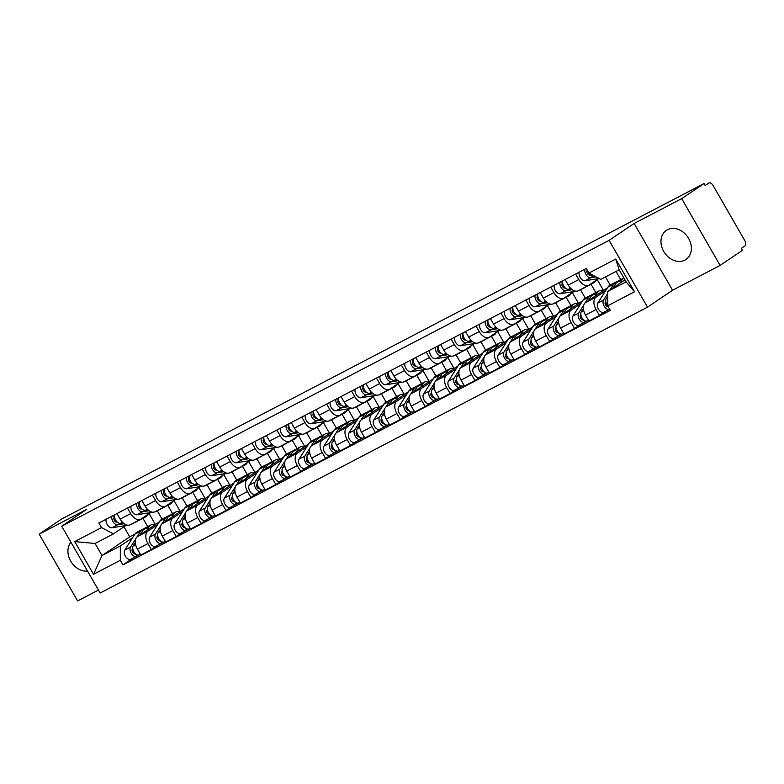 <?xml version="1.0" encoding="UTF-8"?>
<svg xmlns="http://www.w3.org/2000/svg" width="784" height="784" viewBox="0 0 784 784"><rect width="100%" height="100%" fill="white"/><g stroke="black" fill="none" stroke-linecap="round" stroke-linejoin="round"><path stroke-width="1.18" d="M667.429 229.751A17.542 14.014 -124 0 0 666.341 230.398A17.542 14.014 -124 0 0 664.117 252.115A17.542 14.014 -124 0 0 684.893 260.131A17.542 14.014 -124 0 0 685.98 259.484A17.542 14.014 -124 0 0 688.205 237.758A17.542 14.014 -124 0 0 667.429 229.751M70.942 542.244A17.542 14.014 -124 0 0 70.687 561.128A17.542 14.014 -124 0 0 87.534 571.095M720.104 265.413L681.698 198.626L704.032 183.554L61.534 519.077L39.2 534.159L86.759 509.316L61.73 526.211L100.136 593.008L647.515 307.142L672.545 290.256L720.104 265.413L742.438 250.341L741.311 248.391L744.79 246.049A4.498 2.695 62.4 0 0 744.8 240.639L713.117 185.524A4.498 2.695 62.4 0 0 708.785 183.054A4.498 2.695 62.4 0 0 708.628 183.152L708.785 183.054M39.2 534.159L77.606 600.946L98.441 590.068M681.698 198.626L634.138 223.46L609.109 240.355L61.73 526.211M704.032 183.554L705.149 185.494L708.628 183.152M159.377 521.821L137.406 536.648A10.349 6.203 62.4 0 0 137.396 549.084L140.816 555.023L151.341 549.525L147.931 543.586A10.349 6.203 -117.6 0 1 147.941 531.14L157.594 524.633M157.3 510.805L162.082 519.126M130.683 513.598L120.158 519.096A10.349 6.203 62.4 0 0 130.105 524.79L140.64 519.282A10.349 6.203 -117.6 0 1 130.683 513.598L127.508 508.071M120.158 519.096L116.973 513.569M157.506 545.36L151.341 549.525M173.999 500.594L180.281 511.511M150.606 512.579L141.002 519.067A10.349 6.203 -117.6 0 1 140.64 519.282M172.607 513.628L167.825 505.308M184.269 508.816L162.308 523.643A10.349 6.203 62.4 0 0 162.288 536.089L165.708 542.028L176.243 536.521L172.823 530.582A10.349 6.203 -117.6 0 1 172.833 518.146L182.486 511.629M182.192 497.801L186.974 506.121M141.865 500.564L145.05 506.101A10.349 6.203 62.4 0 0 154.997 511.785L165.532 506.288A10.349 6.203 -117.6 0 1 155.585 500.594L152.4 495.067M182.407 532.365L176.243 536.521M198.901 487.599L205.173 498.506M175.508 499.584L165.894 506.072A10.349 6.203 -117.6 0 1 165.532 506.288M197.509 500.623L192.727 492.303M209.161 495.811L187.2 510.639A10.349 6.203 62.4 0 0 187.19 523.085L190.6 529.024L201.135 523.526L197.725 517.587A10.349 6.203 -117.6 0 1 197.735 505.141L207.378 498.624M207.084 484.806L211.866 493.126M166.767 487.57L169.942 493.097A10.349 6.203 62.4 0 0 179.899 498.781L190.434 493.283A10.349 6.203 -117.6 0 1 180.477 487.599L177.302 482.062M207.299 519.361L201.135 523.526M223.793 474.594L230.065 485.512M200.4 486.58L190.786 493.067A10.349 6.203 -117.6 0 1 190.434 493.283M222.401 487.619L217.619 479.298M234.063 482.817L212.092 497.644A10.349 6.203 62.4 0 0 212.082 510.08L215.502 516.019L226.027 510.521L222.617 504.582A10.349 6.203 -117.6 0 1 222.627 492.136L232.28 485.629M231.986 471.801L236.768 480.122M191.659 474.565L194.844 480.092A10.349 6.203 62.4 0 0 204.791 485.786L215.326 480.278A10.349 6.203 -117.6 0 1 205.369 474.594L202.194 469.067M232.191 506.356L226.027 510.521M248.685 461.59L254.967 472.507M225.302 473.575L215.688 480.063A10.349 6.203 -117.6 0 1 215.326 480.278M247.303 474.624L242.511 466.304M258.955 469.812L236.993 484.639A10.349 6.203 62.4 0 0 236.974 497.085L240.394 503.024L250.929 497.517L247.509 491.578A10.349 6.203 -117.6 0 1 247.519 479.142L257.172 472.625M256.878 458.797L261.66 467.117M216.551 461.56L219.736 467.097A10.349 6.203 62.4 0 0 229.692 472.781L240.218 467.284A10.349 6.203 -117.6 0 1 230.271 461.59L227.086 456.063M257.093 493.361L250.929 497.517M273.587 448.595L279.859 459.502A13.495 8.095 62.4 0 0 275.576 459.855A13.495 8.095 62.4 0 0 273.577 461.737L271.352 465.255M250.194 460.58L240.58 467.068A10.349 6.203 -117.6 0 1 240.218 467.284M272.195 461.619L267.413 453.299M283.847 456.807L261.885 471.635A10.349 6.203 62.4 0 0 261.876 484.081L265.286 490.02L275.821 484.522L272.411 478.583A10.349 6.203 -117.6 0 1 272.42 466.137L282.064 459.62M281.77 445.802L286.552 454.122M241.452 448.566L244.628 454.093A10.349 6.203 62.4 0 0 254.584 459.777L265.119 454.279A10.349 6.203 -117.6 0 1 255.163 448.595L251.987 443.058M281.985 480.357L275.821 484.522M298.479 435.59L304.751 446.508M275.086 447.576L265.472 454.063A10.349 6.203 -117.6 0 1 265.119 454.279M297.087 448.615L292.305 440.304M308.749 443.813L286.777 458.64A10.349 6.203 62.4 0 0 286.768 471.076L290.188 477.015L300.713 471.517L297.303 465.578A10.349 6.203 -117.6 0 1 297.312 453.132L306.965 446.625M306.671 432.797L311.454 441.118M266.344 435.561L269.529 441.088A10.349 6.203 62.4 0 0 279.476 446.782L290.011 441.274A10.349 6.203 -117.6 0 1 280.055 435.59L276.879 430.063M306.877 467.352L300.713 471.517M323.371 422.586L329.652 433.503M299.988 434.571L290.374 441.059A10.349 6.203 -117.6 0 1 290.011 441.274M321.989 435.62L317.197 427.3M333.641 430.808L311.679 445.635A10.349 6.203 62.4 0 0 311.669 458.081L315.08 464.02L325.615 458.513L322.195 452.574A10.349 6.203 -117.6 0 1 322.214 440.138L331.857 433.621M331.563 419.793L336.346 428.113M291.236 422.556L294.421 428.093A10.349 6.203 62.4 0 0 304.378 433.777L314.903 428.28A10.349 6.203 -117.6 0 1 304.956 422.586L301.771 417.059M331.779 454.357L325.615 458.513M348.272 409.591L354.544 420.498M324.88 421.576L315.266 428.064A10.349 6.203 -117.6 0 1 314.903 428.28M346.881 422.615L342.098 414.295M358.533 417.813L336.571 432.631A10.349 6.203 62.4 0 0 336.561 445.077L339.972 451.016L350.507 445.518L347.096 439.579A10.349 6.203 -117.6 0 1 347.106 427.133L356.749 420.626M356.455 406.798L361.248 415.118M316.138 409.562L319.313 415.089A10.349 6.203 62.4 0 0 329.27 420.773L339.805 415.275A10.349 6.203 -117.6 0 1 329.848 409.591L326.673 404.054M356.671 441.353L350.507 445.518M373.164 396.586L379.436 407.504M349.772 408.572L340.168 415.059A10.349 6.203 -117.6 0 1 339.805 415.275M371.773 409.62L366.99 401.3M383.435 404.809L361.463 419.636A10.349 6.203 62.4 0 0 361.453 432.072L364.874 438.011L375.399 432.513L371.988 426.574A10.349 6.203 -117.6 0 1 371.998 414.128L381.651 407.621M381.357 393.793L386.14 402.114M341.03 396.557L344.215 402.084A10.349 6.203 62.4 0 0 354.162 407.778L364.697 402.27A10.349 6.203 -117.6 0 1 354.74 396.586L351.565 391.059M381.563 428.358L375.399 432.513M398.056 383.592L404.338 394.499M374.674 395.577L365.06 402.065A10.349 6.203 -117.6 0 1 364.697 402.27M396.675 396.616L391.882 388.296M408.327 391.804L386.365 406.631A10.349 6.203 62.4 0 0 386.355 419.077L389.766 425.016L400.301 419.509L396.88 413.57A10.349 6.203 -117.6 0 1 396.9 401.134L406.543 394.617M406.249 380.799L411.032 389.109M365.932 383.552L369.107 389.089A10.349 6.203 62.4 0 0 379.064 394.773L389.589 389.276A10.349 6.203 -117.6 0 1 379.642 383.592L376.457 378.055M406.465 415.353L400.301 419.509M422.958 370.587L429.23 381.504M399.566 382.572L389.952 389.06A10.349 6.203 -117.6 0 1 389.589 389.276M421.567 383.611L416.784 375.291M433.219 378.809L411.257 393.627A10.349 6.203 62.4 0 0 411.247 406.073L414.658 412.012L425.193 406.514L421.782 400.575A10.349 6.203 -117.6 0 1 421.792 388.129L431.445 381.622M431.141 367.794L435.933 376.114M390.824 370.558L393.999 376.085A10.349 6.203 62.4 0 0 403.956 381.769L414.491 376.271A10.349 6.203 -117.6 0 1 404.534 370.587L401.359 365.06M431.357 402.349L425.193 406.514M447.85 357.582L454.122 368.5M424.458 369.568L414.854 376.055A10.349 6.203 -117.6 0 1 414.491 376.271M446.459 370.616L441.676 362.296M458.121 365.805L436.159 380.632A10.349 6.203 62.4 0 0 436.139 393.068L439.559 399.007L450.094 393.509L446.674 387.57A10.349 6.203 -117.6 0 1 446.684 375.134L456.337 368.617M456.043 354.789L460.825 363.11M415.716 357.553L418.901 363.08A10.349 6.203 62.4 0 0 428.848 368.774L439.383 363.276A10.349 6.203 -117.6 0 1 429.436 357.582L426.251 352.055M456.259 389.354L450.094 393.509M472.742 344.588L479.024 355.495M449.359 356.573L439.746 363.061A10.349 6.203 -117.6 0 1 439.383 363.276M471.36 357.612L466.578 349.292M483.013 352.8L461.051 367.627A10.349 6.203 62.4 0 0 461.041 380.073L464.451 386.012L474.986 380.514L471.566 374.576A10.349 6.203 -117.6 0 1 471.586 362.13L481.229 355.613M480.935 341.795L485.717 350.115M440.618 344.558L443.793 350.085A10.349 6.203 62.4 0 0 453.75 355.769L464.275 350.272A10.349 6.203 -117.6 0 1 454.328 344.588L451.143 339.051M481.151 376.349L474.986 380.514M497.644 331.583L503.916 342.5M474.251 343.568L464.638 350.056A10.349 6.203 -117.6 0 1 464.275 350.272M496.252 344.607L491.47 336.287M507.914 339.805L485.943 354.633A10.349 6.203 62.4 0 0 485.933 367.069L489.343 373.008L499.878 367.51L496.468 361.571A10.349 6.203 -117.6 0 1 496.478 349.125L506.131 342.618M505.827 328.79L510.619 337.11M465.51 331.554L468.685 337.081A10.349 6.203 62.4 0 0 478.642 342.775L489.177 337.267A10.349 6.203 -117.6 0 1 479.22 331.583L476.045 326.056M506.043 363.345L499.878 367.51M522.536 318.578L528.818 329.496M499.143 330.564L489.539 337.051A10.349 6.203 -117.6 0 1 489.177 337.267M521.144 331.612L516.362 323.292M532.806 326.801L510.845 341.628A10.349 6.203 62.4 0 0 510.825 354.064L514.245 360.013L524.78 354.505L521.36 348.566A10.349 6.203 -117.6 0 1 521.37 336.13L531.023 329.613M530.729 315.785L535.511 324.106M490.402 318.549L493.587 324.086A10.349 6.203 62.4 0 0 503.534 329.77L514.069 324.272A10.349 6.203 -117.6 0 1 504.122 318.578L500.937 313.051M530.944 350.35L524.78 354.505M547.438 305.584L553.71 316.491M524.045 317.569L514.431 324.057A10.349 6.203 -117.6 0 1 514.069 324.272M546.046 318.608L541.264 310.288M557.698 313.796L535.737 328.623A10.349 6.203 62.4 0 0 535.727 341.069L539.137 347.008L549.672 341.51L546.252 335.572A10.349 6.203 -117.6 0 1 546.272 323.126L555.915 316.609M555.621 302.791L560.403 311.111M515.304 305.554L518.479 311.081A10.349 6.203 62.4 0 0 528.436 316.765L538.971 311.268A10.349 6.203 -117.6 0 1 529.014 305.584L525.829 300.047M555.836 337.345L549.672 341.51M572.33 292.579L578.602 303.496M548.937 304.564L539.323 311.052A10.349 6.203 -117.6 0 1 538.971 311.268M570.938 305.603L566.156 297.283M582.6 300.801L560.629 315.629A10.349 6.203 62.4 0 0 560.619 328.065L564.039 334.004L574.564 328.506L571.154 322.567A10.349 6.203 -117.6 0 1 571.164 310.121L580.817 303.614M580.523 289.786L585.305 298.106M540.196 292.55L543.371 298.077A10.349 6.203 62.4 0 0 553.328 303.771L563.863 298.263A10.349 6.203 -117.6 0 1 553.906 292.579L550.731 287.052M580.728 324.341L574.564 328.506M597.222 279.574L603.504 290.492M573.829 291.56L564.225 298.047A10.349 6.203 -117.6 0 1 563.863 298.263M595.83 292.608L591.048 284.288M607.492 287.797L585.53 302.624A10.349 6.203 62.4 0 0 585.511 315.07L588.931 321.009L599.466 315.501L596.046 309.562A10.349 6.203 -117.6 0 1 596.056 297.126L605.709 290.609M605.483 276.909L610.197 285.102M565.088 279.545L568.273 285.082A10.349 6.203 62.4 0 0 578.22 290.766L588.755 285.268A10.349 6.203 -117.6 0 1 578.808 279.574L575.623 274.047M605.63 311.346L599.466 315.501M598.731 278.565L589.117 285.053A10.349 6.203 -117.6 0 1 588.755 285.268M620.732 279.604L616.018 271.411M123.941 526.779L129.723 536.834L101.998 555.542L120.354 545.958L132.692 537.628M129.723 536.834L134.926 534.12M125.714 525.584L113.406 533.894L95.06 543.479L101.998 555.542L93.531 574.3L74.715 541.587L101.528 527.583L113.406 533.894M147.715 526.623L142.933 518.302M624.917 279.839L607.727 291.442L626.083 281.858L619.135 269.784L600.789 279.369L588.902 273.067L586.275 268.491L98.892 523.006L101.528 527.583M588.902 273.067L615.714 259.063L634.521 291.775L607.718 305.78L607.727 291.442M120.354 545.958L120.334 560.295L122.97 564.872L610.344 310.356L607.718 305.78M120.334 560.295L93.531 574.3M647.515 307.142L609.109 240.355M672.545 290.256L634.138 223.46M132.614 558.365L122.97 564.872M149.107 513.598L155.379 524.516M74.715 541.587L95.06 543.479M626.083 281.858L634.521 291.775M619.135 269.784L615.714 259.063M147.696 514.549A13.495 8.095 -117.6 0 1 145.344 517.048L139.601 520.047A13.495 8.095 -117.6 0 1 138.298 520.507M145.344 517.048A13.495 8.095 -117.6 0 1 143.805 517.548L143.08 517.665M123.186 522.908L120.393 523.349A5.625 3.371 -117.6 0 1 115.963 520.605A5.625 3.371 -117.6 0 1 114.621 514.794M117.13 521.997L116.659 522.066A2.695 1.617 -117.6 0 1 114.199 520.164A2.695 1.617 -117.6 0 1 114.366 517.234L114.552 517.136M138.013 520.654A13.495 8.095 -117.6 0 1 136.886 521.458A13.495 8.095 -117.6 0 1 135.593 521.919M136.886 521.458L131.144 524.467A13.495 8.095 -117.6 0 1 129.781 524.937M124.215 523.732L117.678 524.77A5.625 3.371 -117.6 0 1 113.249 522.026A5.625 3.371 -117.6 0 1 111.906 516.215M128.017 525.221L111.926 527.769A5.625 3.371 -117.6 0 1 107.506 525.025A5.625 3.371 -117.6 0 1 106.163 519.214M114.366 517.234L113.347 515.46M132.761 548.584L132.31 549.3A2.695 1.617 62.4 0 0 132.761 552.455A2.695 1.617 62.4 0 0 135.211 553.71A2.695 1.617 62.4 0 0 135.299 553.651L135.113 553.749M144.109 528.779A13.495 8.095 62.4 0 0 142.649 529.278A13.495 8.095 62.4 0 0 140.64 531.16L136.906 537.05M142.649 529.278L136.896 532.277A13.495 8.095 62.4 0 0 134.897 534.159L124.783 550.113A5.625 3.371 62.4 0 0 125.705 556.679A5.625 3.371 62.4 0 0 130.82 559.296A5.625 3.371 62.4 0 0 131.016 559.178M135.72 538.912L130.526 547.114A5.625 3.371 62.4 0 0 131.447 553.68A5.625 3.371 62.4 0 0 136.563 556.297A5.625 3.371 62.4 0 0 136.759 556.179L139.072 554.974M134.799 553.112L134.025 553.641M155.35 524.535A13.495 8.095 62.4 0 0 151.106 524.859L145.354 527.857A13.495 8.095 62.4 0 0 143.354 529.749L140.15 534.796M151.106 524.859A13.495 8.095 62.4 0 0 149.097 526.75L146.873 530.258M135.289 542.459L133.241 545.703A5.625 3.371 62.4 0 0 134.162 552.269A5.625 3.371 62.4 0 0 139.278 554.886A5.625 3.371 62.4 0 0 139.474 554.768M135.318 553.68L136.759 556.179M172.588 501.554A13.495 8.095 -117.6 0 1 170.246 504.043L164.493 507.042A13.495 8.095 -117.6 0 1 163.199 507.503M170.246 504.043A13.495 8.095 -117.6 0 1 168.707 504.553L167.982 504.661M148.088 509.904L145.285 510.355A5.625 3.371 -117.6 0 1 140.865 507.611A5.625 3.371 -117.6 0 1 139.523 501.789M142.022 508.992L141.551 509.071A2.695 1.617 -117.6 0 1 139.091 507.16A2.695 1.617 -117.6 0 1 139.268 504.239L139.454 504.141M162.905 507.66A13.495 8.095 -117.6 0 1 161.788 508.463A13.495 8.095 -117.6 0 1 160.485 508.924M161.788 508.463L156.036 511.462A13.495 8.095 -117.6 0 1 154.683 511.932M149.107 510.727L142.57 511.766A5.625 3.371 -117.6 0 1 138.151 509.022A5.625 3.371 -117.6 0 1 136.808 503.21M152.909 512.217L136.828 514.765A5.625 3.371 -117.6 0 1 132.408 512.021A5.625 3.371 -117.6 0 1 131.065 506.209M139.268 504.239L138.239 502.456M197.48 488.55A13.495 8.095 -117.6 0 1 195.138 491.039L189.395 494.047A13.495 8.095 -117.6 0 1 188.091 494.508M195.138 491.039A13.495 8.095 -117.6 0 1 193.599 491.548L192.874 491.666M172.98 496.909L170.177 497.35A5.625 3.371 -117.6 0 1 165.757 494.606A5.625 3.371 -117.6 0 1 164.415 488.795M166.923 495.988L166.443 496.066A2.695 1.617 -117.6 0 1 163.993 494.165A2.695 1.617 -117.6 0 1 164.16 491.235L164.346 491.137M187.797 494.655A13.495 8.095 -117.6 0 1 186.68 495.459A13.495 8.095 -117.6 0 1 185.377 495.919M186.68 495.459L180.937 498.457A13.495 8.095 -117.6 0 1 179.575 498.938M174.009 497.732L167.462 498.771A5.625 3.371 -117.6 0 1 163.043 496.017A5.625 3.371 -117.6 0 1 161.7 490.206M177.801 499.212L161.72 501.77A5.625 3.371 -117.6 0 1 157.3 499.026A5.625 3.371 -117.6 0 1 155.957 493.214M164.16 491.235L163.141 489.461M157.662 535.59L157.212 536.295A2.695 1.617 62.4 0 0 157.653 539.451A2.695 1.617 62.4 0 0 160.112 540.705A2.695 1.617 62.4 0 0 160.201 540.656L160.014 540.754M169.011 515.784A13.495 8.095 62.4 0 0 167.541 516.274A13.495 8.095 62.4 0 0 165.532 518.165L161.808 524.045M167.541 516.274L161.798 519.273A13.495 8.095 62.4 0 0 159.789 521.164L149.675 537.118A5.625 3.371 62.4 0 0 150.597 543.684A5.625 3.371 62.4 0 0 155.722 546.301A5.625 3.371 62.4 0 0 155.918 546.183M160.622 525.917L155.418 534.12A5.625 3.371 62.4 0 0 156.349 540.686A5.625 3.371 62.4 0 0 161.465 543.302A5.625 3.371 62.4 0 0 161.661 543.185L163.964 541.979M159.691 540.117L158.917 540.637M180.242 511.531A13.495 8.095 62.4 0 0 175.998 511.854L170.255 514.853A13.495 8.095 62.4 0 0 168.246 516.744L165.052 521.791M175.998 511.854A13.495 8.095 62.4 0 0 173.989 513.745L171.765 517.254M160.191 529.465L158.133 532.699A5.625 3.371 62.4 0 0 159.054 539.265A5.625 3.371 62.4 0 0 164.179 541.881A5.625 3.371 62.4 0 0 164.375 541.764M160.22 540.676L161.661 543.185M182.554 522.585L182.104 523.3A2.695 1.617 62.4 0 0 182.545 526.446A2.695 1.617 62.4 0 0 185.004 527.701A2.695 1.617 62.4 0 0 185.093 527.652L184.906 527.75M193.903 502.779A13.495 8.095 62.4 0 0 192.433 503.269A13.495 8.095 62.4 0 0 190.434 505.161L186.7 511.041M192.433 503.269L186.69 506.268A13.495 8.095 62.4 0 0 184.681 508.159L174.567 524.114A5.625 3.371 62.4 0 0 175.498 530.68A5.625 3.371 62.4 0 0 180.614 533.296A5.625 3.371 62.4 0 0 180.81 533.179M185.514 512.912L180.32 521.115A5.625 3.371 62.4 0 0 181.241 527.681A5.625 3.371 62.4 0 0 186.357 530.298A5.625 3.371 62.4 0 0 186.553 530.18L188.866 528.975M184.593 527.113L183.819 527.642M205.134 498.536A13.495 8.095 62.4 0 0 200.89 498.859L195.147 501.858A13.495 8.095 62.4 0 0 193.138 503.74L189.944 508.787M200.89 498.859A13.495 8.095 62.4 0 0 198.891 500.741L196.666 504.259M185.083 516.46L183.025 519.694A5.625 3.371 62.4 0 0 183.956 526.26A5.625 3.371 62.4 0 0 189.071 528.877A5.625 3.371 62.4 0 0 189.267 528.759M185.112 527.671L186.553 530.18M222.382 475.545A13.495 8.095 -117.6 0 1 220.03 478.044L214.287 481.043A13.495 8.095 -117.6 0 1 212.983 481.503M220.03 478.044A13.495 8.095 -117.6 0 1 218.491 478.544L217.766 478.661M197.872 483.904L195.079 484.345A5.625 3.371 -117.6 0 1 190.649 481.601A5.625 3.371 -117.6 0 1 189.307 475.79M191.815 482.993L191.345 483.062A2.695 1.617 -117.6 0 1 188.885 481.16A2.695 1.617 -117.6 0 1 189.052 478.23L189.238 478.142M212.699 481.65A13.495 8.095 -117.6 0 1 211.572 482.464A13.495 8.095 -117.6 0 1 210.279 482.924M211.572 482.464L205.829 485.463A13.495 8.095 -117.6 0 1 204.467 485.933M198.901 484.728L192.364 485.766A5.625 3.371 -117.6 0 1 187.944 483.022A5.625 3.371 -117.6 0 1 186.602 477.211M202.703 486.217L186.621 488.765A5.625 3.371 -117.6 0 1 182.192 486.021A5.625 3.371 -117.6 0 1 180.849 480.21M189.052 478.23L188.033 476.456M247.274 462.55A13.495 8.095 -117.6 0 1 244.931 465.039L239.179 468.038A13.495 8.095 -117.6 0 1 237.885 468.499M244.931 465.039A13.495 8.095 -117.6 0 1 243.393 465.549L242.668 465.657M222.774 470.9L219.971 471.351A5.625 3.371 -117.6 0 1 215.551 468.607A5.625 3.371 -117.6 0 1 214.208 462.795M216.707 469.988L216.237 470.067A2.695 1.617 -117.6 0 1 213.777 468.166A2.695 1.617 -117.6 0 1 213.954 465.235L214.14 465.137M237.591 468.656A13.495 8.095 -117.6 0 1 236.474 469.459A13.495 8.095 -117.6 0 1 235.171 469.92M236.474 469.459L230.721 472.458A13.495 8.095 -117.6 0 1 229.369 472.928M223.793 471.733L217.256 472.762A5.625 3.371 -117.6 0 1 212.836 470.018A5.625 3.371 -117.6 0 1 211.494 464.206M227.595 473.213L211.513 475.761A5.625 3.371 -117.6 0 1 207.094 473.017A5.625 3.371 -117.6 0 1 205.751 467.205M213.954 465.235L212.934 463.462M272.166 449.546A13.495 8.095 -117.6 0 1 269.823 452.035L264.081 455.043A13.495 8.095 -117.6 0 1 262.777 455.504M269.823 452.035A13.495 8.095 -117.6 0 1 268.285 452.544L267.56 452.662M247.666 457.905L244.863 458.346A5.625 3.371 -117.6 0 1 240.443 455.602A5.625 3.371 -117.6 0 1 239.1 449.791M241.609 456.984L241.129 457.062A2.695 1.617 -117.6 0 1 238.679 455.161A2.695 1.617 -117.6 0 1 238.846 452.231L239.032 452.133M262.483 455.651A13.495 8.095 -117.6 0 1 261.366 456.455A13.495 8.095 -117.6 0 1 260.063 456.915M261.366 456.455L255.623 459.453A13.495 8.095 -117.6 0 1 254.261 459.934M248.695 458.728L242.148 459.767A5.625 3.371 -117.6 0 1 237.728 457.023A5.625 3.371 -117.6 0 1 236.386 451.202M252.487 460.218L236.405 462.766A5.625 3.371 -117.6 0 1 231.986 460.022A5.625 3.371 -117.6 0 1 230.643 454.21M238.846 452.231L237.826 450.457M207.446 509.58L206.996 510.296A2.695 1.617 62.4 0 0 207.446 513.451A2.695 1.617 62.4 0 0 209.896 514.706A2.695 1.617 62.4 0 0 209.985 514.657L209.798 514.745M218.805 489.775A13.495 8.095 62.4 0 0 217.335 490.274A13.495 8.095 62.4 0 0 215.326 492.156L211.592 498.046M217.335 490.274L211.582 493.273A13.495 8.095 62.4 0 0 209.583 495.165L199.469 511.109A5.625 3.371 62.4 0 0 200.39 517.675A5.625 3.371 62.4 0 0 205.506 520.292A5.625 3.371 62.4 0 0 205.702 520.184M210.406 499.908L205.212 508.11A5.625 3.371 62.4 0 0 206.133 514.676A5.625 3.371 62.4 0 0 211.259 517.293A5.625 3.371 62.4 0 0 211.455 517.175L213.758 515.97M209.485 514.118L208.711 514.637M230.035 485.531A13.495 8.095 62.4 0 0 225.792 485.855L220.039 488.853A13.495 8.095 62.4 0 0 218.04 490.745L214.836 495.792M225.792 485.855A13.495 8.095 62.4 0 0 223.783 487.746L221.558 491.254M209.975 503.455L207.927 506.699A5.625 3.371 62.4 0 0 208.848 513.265A5.625 3.371 62.4 0 0 213.963 515.882A5.625 3.371 62.4 0 0 214.159 515.764M210.014 514.676L211.455 517.175M232.348 496.586L231.897 497.291A2.695 1.617 62.4 0 0 232.338 500.447A2.695 1.617 62.4 0 0 234.798 501.701A2.695 1.617 62.4 0 0 234.886 501.652L236.347 504.181A5.625 3.371 62.4 0 1 236.151 504.298L230.408 507.297A5.625 3.371 62.4 0 0 230.604 507.179M243.697 476.78A13.495 8.095 62.4 0 0 242.227 477.27A13.495 8.095 62.4 0 0 240.218 479.161L236.494 485.041M242.227 477.27L236.484 480.269A13.495 8.095 62.4 0 0 234.475 482.16L224.361 498.114A5.625 3.371 62.4 0 0 225.282 504.68A5.625 3.371 62.4 0 0 230.408 507.297M235.308 486.913L230.104 495.116A5.625 3.371 62.4 0 0 231.035 501.682A5.625 3.371 62.4 0 0 236.151 504.298M234.377 501.113L233.603 501.633M254.927 472.536A13.495 8.095 62.4 0 0 250.684 472.85L244.941 475.849A13.495 8.095 62.4 0 0 242.932 477.74L239.737 482.787M250.684 472.85A13.495 8.095 62.4 0 0 248.675 474.741L246.45 478.25M234.877 490.461L232.819 493.695A5.625 3.371 62.4 0 0 233.74 500.261A5.625 3.371 62.4 0 0 238.865 502.877A5.625 3.371 62.4 0 0 239.061 502.76M238.659 502.975L236.347 504.181M257.24 483.581L256.789 484.296A2.695 1.617 62.4 0 0 257.23 487.442A2.695 1.617 62.4 0 0 259.69 488.706A2.695 1.617 62.4 0 0 259.778 488.648L259.592 488.746M268.589 463.775A13.495 8.095 62.4 0 0 267.119 464.265A13.495 8.095 62.4 0 0 265.119 466.157L261.386 472.037M267.119 464.265L261.376 467.274A13.495 8.095 62.4 0 0 259.367 469.155L249.253 485.11A5.625 3.371 62.4 0 0 250.184 491.676A5.625 3.371 62.4 0 0 255.3 494.292A5.625 3.371 62.4 0 0 255.496 494.175M260.2 473.908L255.006 482.111A5.625 3.371 62.4 0 0 255.927 488.677A5.625 3.371 62.4 0 0 261.043 491.294A5.625 3.371 62.4 0 0 261.239 491.176L263.551 489.971M259.279 488.109L258.504 488.638M275.576 459.855L269.833 462.854A13.495 8.095 62.4 0 0 267.824 464.745L264.629 469.783M259.769 477.456L257.72 480.69A5.625 3.371 62.4 0 0 258.642 487.256A5.625 3.371 62.4 0 0 263.757 489.873A5.625 3.371 62.4 0 0 263.953 489.765M259.798 488.667L261.239 491.176M297.067 436.551A13.495 8.095 -117.6 0 1 294.715 439.04L288.973 442.039A13.495 8.095 -117.6 0 1 287.669 442.499M294.715 439.04A13.495 8.095 -117.6 0 1 293.177 439.54L292.452 439.657M272.567 444.9L269.765 445.341A5.625 3.371 -117.6 0 1 265.335 442.597A5.625 3.371 -117.6 0 1 263.992 436.786M266.501 443.989L266.031 444.058A2.695 1.617 -117.6 0 1 263.571 442.156A2.695 1.617 -117.6 0 1 263.738 439.236L263.924 439.138M287.385 442.656A13.495 8.095 -117.6 0 1 286.258 443.46A13.495 8.095 -117.6 0 1 284.964 443.92M286.258 443.46L280.515 446.459A13.495 8.095 -117.6 0 1 279.153 446.929M273.587 445.724L267.05 446.762A5.625 3.371 -117.6 0 1 262.63 444.018A5.625 3.371 -117.6 0 1 261.288 438.207M277.389 447.213L261.307 449.761A5.625 3.371 -117.6 0 1 256.878 447.017A5.625 3.371 -117.6 0 1 255.535 441.206M263.738 439.236L262.718 437.452M282.132 470.586L281.691 471.292A2.695 1.617 62.4 0 0 282.132 474.447A2.695 1.617 62.4 0 0 284.582 475.702A2.695 1.617 62.4 0 0 284.67 475.653L284.484 475.741M293.49 450.771A13.495 8.095 62.4 0 0 292.02 451.27A13.495 8.095 62.4 0 0 290.011 453.152L286.278 459.042M292.02 451.27L286.268 454.269A13.495 8.095 62.4 0 0 284.269 456.161L274.155 472.105A5.625 3.371 62.4 0 0 275.076 478.671A5.625 3.371 62.4 0 0 280.192 481.298A5.625 3.371 62.4 0 0 280.388 481.18M285.102 460.904L279.898 469.106A5.625 3.371 62.4 0 0 280.819 475.672A5.625 3.371 62.4 0 0 285.944 478.289A5.625 3.371 62.4 0 0 286.14 478.171L288.443 476.966M284.171 475.114L283.396 475.633M304.721 446.527A13.495 8.095 62.4 0 0 300.478 446.851L294.725 449.849A13.495 8.095 62.4 0 0 292.726 451.741L289.521 456.788M300.478 446.851A13.495 8.095 62.4 0 0 298.469 448.742L296.244 452.25M284.661 464.451L282.612 467.695A5.625 3.371 62.4 0 0 283.534 474.261A5.625 3.371 62.4 0 0 288.649 476.878A5.625 3.371 62.4 0 0 288.845 476.76M284.7 475.672L286.14 478.171M321.959 423.546A13.495 8.095 -117.6 0 1 319.617 426.035L313.874 429.034A13.495 8.095 -117.6 0 1 312.571 429.495M319.617 426.035A13.495 8.095 -117.6 0 1 318.079 426.545L317.353 426.653M297.459 431.896L294.657 432.347A5.625 3.371 -117.6 0 1 290.237 429.603A5.625 3.371 -117.6 0 1 288.894 423.791M291.393 430.984L290.923 431.063A2.695 1.617 -117.6 0 1 288.473 429.162A2.695 1.617 -117.6 0 1 288.639 426.231L288.826 426.133M312.277 429.652A13.495 8.095 -117.6 0 1 311.16 430.455A13.495 8.095 -117.6 0 1 309.856 430.916M311.16 430.455L305.407 433.454A13.495 8.095 -117.6 0 1 304.055 433.924M298.479 432.729L291.942 433.758A5.625 3.371 -117.6 0 1 287.522 431.014A5.625 3.371 -117.6 0 1 286.18 425.202M302.281 434.209L286.199 436.766A5.625 3.371 -117.6 0 1 281.779 434.013A5.625 3.371 -117.6 0 1 280.437 428.201M288.639 426.231L287.62 424.458M307.034 457.582L306.583 458.287A2.695 1.617 62.4 0 0 307.024 461.443A2.695 1.617 62.4 0 0 309.484 462.697A2.695 1.617 62.4 0 0 309.572 462.648L311.032 465.177A5.625 3.371 62.4 0 1 310.836 465.294L305.094 468.293A5.625 3.371 62.4 0 0 305.29 468.175M318.382 437.776A13.495 8.095 62.4 0 0 316.912 438.266A13.495 8.095 62.4 0 0 314.903 440.157L311.179 446.037M316.912 438.266L311.17 441.265A13.495 8.095 62.4 0 0 309.161 443.156L299.047 459.11A5.625 3.371 62.4 0 0 299.968 465.676A5.625 3.371 62.4 0 0 305.094 468.293M309.994 447.909L304.79 456.112A5.625 3.371 62.4 0 0 305.721 462.678A5.625 3.371 62.4 0 0 310.836 465.294M309.063 462.109L308.288 462.629M329.613 433.532A13.495 8.095 62.4 0 0 325.37 433.846L319.627 436.855A13.495 8.095 62.4 0 0 317.618 438.736L314.423 443.783M325.37 433.846A13.495 8.095 62.4 0 0 323.361 435.737L321.136 439.246M309.562 451.457L307.504 454.691A5.625 3.371 62.4 0 0 308.435 461.257A5.625 3.371 62.4 0 0 313.551 463.873A5.625 3.371 62.4 0 0 313.747 463.756M313.345 463.971L311.032 465.177M346.851 410.542A13.495 8.095 -117.6 0 1 344.509 413.041L338.766 416.039A13.495 8.095 -117.6 0 1 337.463 416.5M344.509 413.041A13.495 8.095 -117.6 0 1 342.971 413.54L342.245 413.658M322.351 418.901L319.549 419.342A5.625 3.371 -117.6 0 1 315.129 416.598A5.625 3.371 -117.6 0 1 313.786 410.787M316.295 417.98L315.815 418.058A2.695 1.617 -117.6 0 1 313.365 416.157A2.695 1.617 -117.6 0 1 313.531 413.227L313.718 413.129M337.169 416.647A13.495 8.095 -117.6 0 1 336.052 417.451A13.495 8.095 -117.6 0 1 334.748 417.911M336.052 417.451L330.309 420.449A13.495 8.095 -117.6 0 1 328.947 420.93M323.38 419.724L316.844 420.763A5.625 3.371 -117.6 0 1 312.414 418.019A5.625 3.371 -117.6 0 1 311.072 412.208M327.173 421.214L311.091 423.762A5.625 3.371 -117.6 0 1 306.671 421.018A5.625 3.371 -117.6 0 1 305.329 415.206M313.531 413.227L312.512 411.453M331.926 444.577L331.475 445.292A2.695 1.617 62.4 0 0 331.916 448.438A2.695 1.617 62.4 0 0 334.376 449.702A2.695 1.617 62.4 0 0 334.464 449.644L334.278 449.742M343.274 424.771A13.495 8.095 62.4 0 0 341.804 425.261A13.495 8.095 62.4 0 0 339.805 427.153L336.071 433.033M341.804 425.261L336.062 428.27A13.495 8.095 62.4 0 0 334.053 430.151L323.939 446.106A5.625 3.371 62.4 0 0 324.87 452.672A5.625 3.371 62.4 0 0 329.986 455.288A5.625 3.371 62.4 0 0 330.182 455.171M334.886 434.904L329.692 443.107A5.625 3.371 62.4 0 0 330.613 449.673A5.625 3.371 62.4 0 0 335.728 452.29A5.625 3.371 62.4 0 0 335.924 452.172L338.237 450.967M333.964 449.105L333.19 449.634M354.505 420.528A13.495 8.095 62.4 0 0 350.262 420.851L344.519 423.85A13.495 8.095 62.4 0 0 342.52 425.741L339.315 430.779M350.262 420.851A13.495 8.095 62.4 0 0 348.263 422.733L346.038 426.251M334.454 438.452L332.406 441.686A5.625 3.371 62.4 0 0 333.327 448.252A5.625 3.371 62.4 0 0 338.443 450.878A5.625 3.371 62.4 0 0 338.639 450.761M334.484 449.673L335.924 452.172M371.753 397.547A13.495 8.095 -117.6 0 1 369.401 400.036L363.658 403.035A13.495 8.095 -117.6 0 1 362.355 403.495M369.401 400.036A13.495 8.095 -117.6 0 1 367.863 400.536L367.137 400.653M347.253 405.896L344.45 406.347A5.625 3.371 -117.6 0 1 340.021 403.593A5.625 3.371 -117.6 0 1 338.678 397.782M341.187 404.985L340.717 405.054A2.695 1.617 -117.6 0 1 338.257 403.152A2.695 1.617 -117.6 0 1 338.433 400.232L338.619 400.134M362.071 403.652A13.495 8.095 -117.6 0 1 360.944 404.456A13.495 8.095 -117.6 0 1 359.65 404.916M360.944 404.456L355.201 407.455A13.495 8.095 -117.6 0 1 353.839 407.925M348.272 406.72L341.736 407.758A5.625 3.371 -117.6 0 1 337.316 405.014A5.625 3.371 -117.6 0 1 335.973 399.203M352.075 408.209L335.993 410.757A5.625 3.371 -117.6 0 1 331.563 408.013A5.625 3.371 -117.6 0 1 330.221 402.202M338.433 400.232L337.404 398.448M356.828 431.582L356.377 432.288A2.695 1.617 62.4 0 0 356.818 435.443A2.695 1.617 62.4 0 0 359.278 436.698A2.695 1.617 62.4 0 0 359.356 436.649L359.17 436.747M368.176 411.776A13.495 8.095 62.4 0 0 366.706 412.266A13.495 8.095 62.4 0 0 364.697 414.158L360.973 420.038M366.706 412.266L360.954 415.265A13.495 8.095 62.4 0 0 358.954 417.157L348.841 433.111A5.625 3.371 62.4 0 0 349.762 439.677A5.625 3.371 62.4 0 0 354.878 442.294A5.625 3.371 62.4 0 0 355.074 442.176M359.787 421.91L354.584 430.102A5.625 3.371 62.4 0 0 355.505 436.668A5.625 3.371 62.4 0 0 360.63 439.285A5.625 3.371 62.4 0 0 360.826 439.177L363.129 437.962M358.856 436.11L358.082 436.629M379.407 407.523A13.495 8.095 62.4 0 0 375.164 407.847L369.421 410.845A13.495 8.095 62.4 0 0 367.412 412.737L364.217 417.784M375.164 407.847A13.495 8.095 62.4 0 0 373.155 409.738L370.93 413.246M359.346 425.457L357.298 428.691A5.625 3.371 62.4 0 0 358.219 435.257A5.625 3.371 62.4 0 0 363.335 437.874A5.625 3.371 62.4 0 0 363.531 437.756M359.386 436.668L360.826 439.177M396.645 384.542A13.495 8.095 -117.6 0 1 394.303 387.031L388.56 390.03A13.495 8.095 -117.6 0 1 387.257 390.491M394.303 387.031A13.495 8.095 -117.6 0 1 392.764 387.541L392.039 387.649M372.145 392.902L369.342 393.343A5.625 3.371 -117.6 0 1 364.923 390.599A5.625 3.371 -117.6 0 1 363.58 384.787M366.089 391.98L365.609 392.059A2.695 1.617 -117.6 0 1 363.159 390.158A2.695 1.617 -117.6 0 1 363.325 387.227L363.511 387.129M386.963 390.648A13.495 8.095 -117.6 0 1 385.846 391.451A13.495 8.095 -117.6 0 1 384.542 391.912M385.846 391.451L380.103 394.45A13.495 8.095 -117.6 0 1 378.741 394.92M373.174 393.725L366.628 394.754A5.625 3.371 -117.6 0 1 362.208 392.01A5.625 3.371 -117.6 0 1 360.865 386.198M376.967 395.205L360.885 397.762A5.625 3.371 -117.6 0 1 356.465 395.009A5.625 3.371 -117.6 0 1 355.123 389.197M363.325 387.227L362.306 385.454M381.72 418.578L381.269 419.293A2.695 1.617 62.4 0 0 381.71 422.439A2.695 1.617 62.4 0 0 384.17 423.693A2.695 1.617 62.4 0 0 384.258 423.644L385.718 426.173A5.625 3.371 62.4 0 1 385.522 426.29L379.779 429.289A5.625 3.371 62.4 0 0 379.975 429.171M393.068 398.772A13.495 8.095 62.4 0 0 391.598 399.262A13.495 8.095 62.4 0 0 389.589 401.153L385.865 407.033M391.598 399.262L385.855 402.261A13.495 8.095 62.4 0 0 383.846 404.152L373.733 420.106A5.625 3.371 62.4 0 0 374.664 426.672A5.625 3.371 62.4 0 0 379.779 429.289M384.679 408.905L379.476 417.108A5.625 3.371 62.4 0 0 380.407 423.674A5.625 3.371 62.4 0 0 385.522 426.29M383.758 423.105L382.974 423.634M404.299 394.528A13.495 8.095 62.4 0 0 400.056 394.842L394.313 397.851A13.495 8.095 62.4 0 0 392.304 399.732L389.109 404.779M400.056 394.842A13.495 8.095 62.4 0 0 398.047 396.733L395.822 400.242M384.248 412.453L382.19 415.687A5.625 3.371 62.4 0 0 383.121 422.253A5.625 3.371 62.4 0 0 388.237 424.869A5.625 3.371 62.4 0 0 388.433 424.752M388.031 424.967L385.718 426.173M421.537 371.538A13.495 8.095 -117.6 0 1 419.195 374.037L413.452 377.035A13.495 8.095 -117.6 0 1 412.149 377.496M419.195 374.037A13.495 8.095 -117.6 0 1 417.656 374.536L416.931 374.654M397.037 379.897L394.234 380.338A5.625 3.371 -117.6 0 1 389.815 377.594A5.625 3.371 -117.6 0 1 388.472 371.783M390.981 378.976L390.501 379.054A2.695 1.617 -117.6 0 1 388.051 377.153A2.695 1.617 -117.6 0 1 388.217 374.223L388.403 374.125M411.865 377.643A13.495 8.095 -117.6 0 1 410.738 378.447A13.495 8.095 -117.6 0 1 409.434 378.907M410.738 378.447L404.995 381.445A13.495 8.095 -117.6 0 1 403.633 381.926M398.066 380.72L391.53 381.759A5.625 3.371 -117.6 0 1 387.1 379.015A5.625 3.371 -117.6 0 1 385.757 373.204M401.859 382.21L385.777 384.758A5.625 3.371 -117.6 0 1 381.357 382.014A5.625 3.371 -117.6 0 1 380.015 376.202M388.217 374.223L387.198 372.449M406.612 405.573L406.161 406.288A2.695 1.617 62.4 0 0 406.612 409.434A2.695 1.617 62.4 0 0 409.062 410.698A2.695 1.617 62.4 0 0 409.15 410.64L408.964 410.738M417.96 385.767A13.495 8.095 62.4 0 0 416.49 386.267A13.495 8.095 62.4 0 0 414.491 388.149L410.757 394.029M416.49 386.267L410.747 389.266A13.495 8.095 62.4 0 0 408.738 391.147L398.635 407.102A5.625 3.371 62.4 0 0 399.556 413.668A5.625 3.371 62.4 0 0 404.671 416.284A5.625 3.371 62.4 0 0 404.867 416.167M409.571 395.9L404.377 404.103A5.625 3.371 62.4 0 0 405.299 410.669A5.625 3.371 62.4 0 0 410.414 413.286A5.625 3.371 62.4 0 0 410.61 413.168L412.923 411.963M408.65 410.101L407.876 410.63M429.191 381.524A13.495 8.095 62.4 0 0 424.948 381.847L419.205 384.846A13.495 8.095 62.4 0 0 417.206 386.737L414.001 391.775M424.948 381.847A13.495 8.095 62.4 0 0 422.948 383.729L420.724 387.247M409.14 399.448L407.092 402.692A5.625 3.371 62.4 0 0 408.013 409.258A5.625 3.371 62.4 0 0 413.129 411.874A5.625 3.371 62.4 0 0 413.325 411.757M409.17 410.669L410.61 413.168M446.439 358.543A13.495 8.095 -117.6 0 1 444.097 361.032L438.344 364.031A13.495 8.095 -117.6 0 1 437.051 364.491M444.097 361.032A13.495 8.095 -117.6 0 1 442.558 361.532L441.823 361.649M421.939 366.892L419.136 367.343A5.625 3.371 -117.6 0 1 414.707 364.589A5.625 3.371 -117.6 0 1 413.374 358.778M415.873 365.981L415.402 366.059A2.695 1.617 -117.6 0 1 412.943 364.148A2.695 1.617 -117.6 0 1 413.119 361.228L413.305 361.13M436.757 364.648A13.495 8.095 -117.6 0 1 435.63 365.452A13.495 8.095 -117.6 0 1 434.336 365.912M435.63 365.452L429.887 368.451A13.495 8.095 -117.6 0 1 428.525 368.921M422.958 367.716L416.422 368.754A5.625 3.371 -117.6 0 1 412.002 366.01A5.625 3.371 -117.6 0 1 410.659 360.199M426.761 369.205L410.679 371.753A5.625 3.371 -117.6 0 1 406.249 369.009A5.625 3.371 -117.6 0 1 404.907 363.198M413.119 361.228L412.09 359.444M431.514 392.578L431.063 393.284A2.695 1.617 62.4 0 0 431.504 396.439A2.695 1.617 62.4 0 0 433.964 397.694A2.695 1.617 62.4 0 0 434.042 397.645L433.856 397.743M442.862 372.772A13.495 8.095 62.4 0 0 441.392 373.262A13.495 8.095 62.4 0 0 439.383 375.154L435.659 381.034M441.392 373.262L435.649 376.261A13.495 8.095 62.4 0 0 433.64 378.153L423.527 394.107A5.625 3.371 62.4 0 0 424.448 400.673A5.625 3.371 62.4 0 0 429.563 403.29A5.625 3.371 62.4 0 0 429.759 403.172M434.473 382.906L429.269 391.098A5.625 3.371 62.4 0 0 430.191 397.664A5.625 3.371 62.4 0 0 435.316 400.291A5.625 3.371 62.4 0 0 435.512 400.173L437.815 398.968M433.542 397.106L432.768 397.625M454.093 368.519A13.495 8.095 62.4 0 0 449.849 368.843L444.107 371.841A13.495 8.095 62.4 0 0 442.098 373.733L438.903 378.78M449.849 368.843A13.495 8.095 62.4 0 0 447.84 370.734L445.616 374.242M434.032 386.453L431.984 389.687A5.625 3.371 62.4 0 0 432.905 396.253A5.625 3.371 62.4 0 0 438.031 398.87A5.625 3.371 62.4 0 0 438.227 398.752M434.071 397.664L435.512 400.173M471.331 345.538A13.495 8.095 -117.6 0 1 468.989 348.027L463.246 351.026A13.495 8.095 -117.6 0 1 461.943 351.487M468.989 348.027A13.495 8.095 -117.6 0 1 467.45 348.537L466.725 348.655M446.831 353.898L444.028 354.339A5.625 3.371 -117.6 0 1 439.608 351.595A5.625 3.371 -117.6 0 1 438.266 345.783M440.775 352.976L440.294 353.055A2.695 1.617 -117.6 0 1 437.844 351.154A2.695 1.617 -117.6 0 1 438.011 348.223L438.197 348.125M461.649 351.644A13.495 8.095 -117.6 0 1 460.531 352.447A13.495 8.095 -117.6 0 1 459.228 352.908M460.531 352.447L454.789 355.446A13.495 8.095 -117.6 0 1 453.426 355.916M447.86 354.721L441.314 355.76A5.625 3.371 -117.6 0 1 436.894 353.006A5.625 3.371 -117.6 0 1 435.551 347.194M451.653 356.201L435.571 358.758A5.625 3.371 -117.6 0 1 431.151 356.014A5.625 3.371 -117.6 0 1 429.808 350.193M438.011 348.223L436.992 346.45M456.406 379.574L455.955 380.289A2.695 1.617 62.4 0 0 456.396 383.435A2.695 1.617 62.4 0 0 458.856 384.689A2.695 1.617 62.4 0 0 458.944 384.64L458.758 384.738M467.754 359.768A13.495 8.095 62.4 0 0 466.284 360.258A13.495 8.095 62.4 0 0 464.275 362.149L460.551 368.029M466.284 360.258L460.541 363.257A13.495 8.095 62.4 0 0 458.532 365.148L448.419 381.102A5.625 3.371 62.4 0 0 449.35 387.668A5.625 3.371 62.4 0 0 454.465 390.285A5.625 3.371 62.4 0 0 454.661 390.167M459.365 369.901L454.161 378.104A5.625 3.371 62.4 0 0 455.092 384.67A5.625 3.371 62.4 0 0 460.208 387.286A5.625 3.371 62.4 0 0 460.404 387.169L462.717 385.963M458.444 384.101L457.66 384.63M478.985 355.524A13.495 8.095 62.4 0 0 474.741 355.848L468.999 358.847A13.495 8.095 62.4 0 0 466.99 360.728L463.795 365.775M474.741 355.848A13.495 8.095 62.4 0 0 472.732 357.729L470.508 361.238M458.934 373.449L456.876 376.683A5.625 3.371 62.4 0 0 457.807 383.249A5.625 3.371 62.4 0 0 462.923 385.865A5.625 3.371 62.4 0 0 463.119 385.748M458.963 384.66L460.404 387.169M496.233 332.534A13.495 8.095 -117.6 0 1 493.881 335.033L488.138 338.031A13.495 8.095 -117.6 0 1 486.835 338.492M493.881 335.033A13.495 8.095 -117.6 0 1 492.342 335.532L491.617 335.65M471.723 340.893L468.92 341.334A5.625 3.371 -117.6 0 1 464.5 338.59A5.625 3.371 -117.6 0 1 463.158 332.779M465.667 339.982L465.186 340.05A2.695 1.617 -117.6 0 1 462.736 338.149A2.695 1.617 -117.6 0 1 462.903 335.219L463.089 335.121M486.55 338.639A13.495 8.095 -117.6 0 1 485.423 339.443A13.495 8.095 -117.6 0 1 484.12 339.903M485.423 339.443L479.681 342.451A13.495 8.095 -117.6 0 1 478.318 342.922M472.752 341.716L466.215 342.755A5.625 3.371 -117.6 0 1 461.786 340.011A5.625 3.371 -117.6 0 1 460.443 334.2M476.545 343.206L460.463 345.754A5.625 3.371 -117.6 0 1 456.043 343.01A5.625 3.371 -117.6 0 1 454.7 337.198M462.903 335.219L461.884 333.445M481.298 366.569L480.847 367.284A2.695 1.617 62.4 0 0 481.298 370.44A2.695 1.617 62.4 0 0 483.748 371.694A2.695 1.617 62.4 0 0 483.836 371.636L483.65 371.734M492.646 346.763A13.495 8.095 62.4 0 0 491.176 347.263A13.495 8.095 62.4 0 0 489.177 349.145L485.443 355.034M491.176 347.263L485.433 350.262A13.495 8.095 62.4 0 0 483.434 352.143L473.32 368.098A5.625 3.371 62.4 0 0 474.242 374.664A5.625 3.371 62.4 0 0 479.357 377.28A5.625 3.371 62.4 0 0 479.553 377.163M484.257 356.896L479.063 365.099A5.625 3.371 62.4 0 0 479.984 371.665A5.625 3.371 62.4 0 0 485.1 374.282A5.625 3.371 62.4 0 0 485.296 374.164L487.609 372.959M483.336 371.097L482.562 371.626M503.877 342.52A13.495 8.095 62.4 0 0 499.643 342.843L493.891 345.842A13.495 8.095 62.4 0 0 491.891 347.733L488.687 352.771M499.643 342.843A13.495 8.095 62.4 0 0 497.634 344.735L495.41 348.243M483.826 360.444L481.778 363.688A5.625 3.371 62.4 0 0 482.699 370.254A5.625 3.371 62.4 0 0 487.815 372.87A5.625 3.371 62.4 0 0 488.011 372.753M483.855 371.665L485.296 374.164M521.125 319.539A13.495 8.095 -117.6 0 1 518.783 322.028L513.03 325.027A13.495 8.095 -117.6 0 1 511.736 325.487M518.783 322.028A13.495 8.095 -117.6 0 1 517.244 322.528L516.509 322.645M496.625 327.888L493.822 328.339A5.625 3.371 -117.6 0 1 489.402 325.595A5.625 3.371 -117.6 0 1 488.06 319.774M490.559 326.977L490.088 327.055A2.695 1.617 -117.6 0 1 487.628 325.144A2.695 1.617 -117.6 0 1 487.805 322.224L487.991 322.126M511.442 325.644A13.495 8.095 -117.6 0 1 510.315 326.448A13.495 8.095 -117.6 0 1 509.022 326.908M510.315 326.448L504.573 329.447A13.495 8.095 -117.6 0 1 503.21 329.917M497.644 328.712L491.107 329.75A5.625 3.371 -117.6 0 1 486.688 327.006A5.625 3.371 -117.6 0 1 485.345 321.195M501.446 330.201L485.365 332.749A5.625 3.371 -117.6 0 1 480.935 330.005A5.625 3.371 -117.6 0 1 479.602 324.194M487.805 322.224L486.776 320.44M506.199 353.574L505.749 354.28A2.695 1.617 62.4 0 0 506.19 357.435A2.695 1.617 62.4 0 0 508.649 358.69A2.695 1.617 62.4 0 0 508.738 358.641L508.542 358.739M517.548 333.768A13.495 8.095 62.4 0 0 516.078 334.258A13.495 8.095 62.4 0 0 514.069 336.15L510.345 342.03M516.078 334.258L510.335 337.257A13.495 8.095 62.4 0 0 508.326 339.149L498.212 355.103A5.625 3.371 62.4 0 0 499.134 361.669A5.625 3.371 62.4 0 0 504.259 364.286A5.625 3.371 62.4 0 0 504.455 364.168M509.159 343.902L503.955 352.104A5.625 3.371 62.4 0 0 504.886 358.66A5.625 3.371 62.4 0 0 510.002 361.287A5.625 3.371 62.4 0 0 510.198 361.169L512.501 359.964M508.228 358.102L507.454 358.621M528.779 329.515A13.495 8.095 62.4 0 0 524.535 329.839L518.792 332.837A13.495 8.095 62.4 0 0 516.783 334.729L513.589 339.776M524.535 329.839A13.495 8.095 62.4 0 0 522.526 331.73L520.302 335.238M508.718 347.449L506.67 350.683A5.625 3.371 62.4 0 0 507.591 357.249A5.625 3.371 62.4 0 0 512.716 359.866A5.625 3.371 62.4 0 0 512.912 359.748M508.757 358.66L510.198 361.169M546.017 306.534A13.495 8.095 -117.6 0 1 543.675 309.023L537.932 312.032A13.495 8.095 -117.6 0 1 536.628 312.493M543.675 309.023A13.495 8.095 -117.6 0 1 542.136 309.533L541.411 309.651M521.517 314.894L518.714 315.335A5.625 3.371 -117.6 0 1 514.294 312.591A5.625 3.371 -117.6 0 1 512.952 306.779M515.46 313.972L514.98 314.051A2.695 1.617 -117.6 0 1 512.53 312.15A2.695 1.617 -117.6 0 1 512.697 309.219L512.883 309.121M536.334 312.64A13.495 8.095 -117.6 0 1 535.217 313.443A13.495 8.095 -117.6 0 1 533.914 313.904M535.217 313.443L529.474 316.442A13.495 8.095 -117.6 0 1 528.112 316.912M522.546 315.717L515.999 316.756A5.625 3.371 -117.6 0 1 511.58 314.002A5.625 3.371 -117.6 0 1 510.237 308.19M526.338 317.197L510.257 319.754A5.625 3.371 -117.6 0 1 505.837 317.01A5.625 3.371 -117.6 0 1 504.494 311.199M512.697 309.219L511.678 307.446M531.091 340.57L530.641 341.285A2.695 1.617 62.4 0 0 531.082 344.431A2.695 1.617 62.4 0 0 533.541 345.685A2.695 1.617 62.4 0 0 533.63 345.636L533.443 345.734M542.44 320.764A13.495 8.095 62.4 0 0 540.97 321.254A13.495 8.095 62.4 0 0 538.961 323.145L535.237 329.025M540.97 321.254L535.227 324.253A13.495 8.095 62.4 0 0 533.218 326.144L523.104 342.098A5.625 3.371 62.4 0 0 524.035 348.664A5.625 3.371 62.4 0 0 529.151 351.281A5.625 3.371 62.4 0 0 529.347 351.163M534.051 330.897L528.857 339.1A5.625 3.371 62.4 0 0 529.778 345.666A5.625 3.371 62.4 0 0 534.894 348.282A5.625 3.371 62.4 0 0 535.09 348.165L537.403 346.959M533.13 345.097L532.346 345.626M553.671 316.52A13.495 8.095 62.4 0 0 549.427 316.844L543.684 319.843A13.495 8.095 62.4 0 0 541.675 321.724L538.481 326.771M549.427 316.844A13.495 8.095 62.4 0 0 547.428 318.725L545.194 322.234M533.62 334.445L531.562 337.679A5.625 3.371 62.4 0 0 532.493 344.245A5.625 3.371 62.4 0 0 537.608 346.861A5.625 3.371 62.4 0 0 537.804 346.744M533.649 345.656L535.09 348.165M570.919 293.53A13.495 8.095 -117.6 0 1 568.567 296.029L562.824 299.027A13.495 8.095 -117.6 0 1 561.52 299.488M568.567 296.029A13.495 8.095 -117.6 0 1 567.028 296.528L566.303 296.646M546.409 301.889L543.606 302.33A5.625 3.371 -117.6 0 1 539.186 299.586A5.625 3.371 -117.6 0 1 537.844 293.775M540.352 300.978L539.882 301.046A2.695 1.617 -117.6 0 1 537.422 299.145A2.695 1.617 -117.6 0 1 537.589 296.215L537.775 296.127M561.236 299.635A13.495 8.095 -117.6 0 1 560.109 300.439A13.495 8.095 -117.6 0 1 558.806 300.899M560.109 300.439L554.366 303.447A13.495 8.095 -117.6 0 1 553.004 303.918M547.438 302.712L540.901 303.751A5.625 3.371 -117.6 0 1 536.472 301.007A5.625 3.371 -117.6 0 1 535.129 295.196M551.23 304.202L535.149 306.75A5.625 3.371 -117.6 0 1 530.729 304.006A5.625 3.371 -117.6 0 1 529.386 298.194M537.589 296.215L536.57 294.441M555.983 327.565L555.533 328.28A2.695 1.617 62.4 0 0 555.983 331.436A2.695 1.617 62.4 0 0 558.433 332.69A2.695 1.617 62.4 0 0 558.522 332.641M567.332 307.759A13.495 8.095 62.4 0 0 565.862 308.259A13.495 8.095 62.4 0 0 563.863 310.141L560.129 316.03M565.862 308.259L560.119 311.258A13.495 8.095 62.4 0 0 558.12 313.139L548.006 329.094A5.625 3.371 62.4 0 0 548.927 335.66A5.625 3.371 62.4 0 0 554.043 338.276A5.625 3.371 62.4 0 0 554.239 338.169M558.943 317.892L553.749 326.095A5.625 3.371 62.4 0 0 554.67 332.661A5.625 3.371 62.4 0 0 559.786 335.278A5.625 3.371 62.4 0 0 559.982 335.16L562.295 333.955M558.022 332.102L557.248 332.622M578.563 303.516A13.495 8.095 62.4 0 0 574.329 303.839L568.576 306.838A13.495 8.095 62.4 0 0 566.577 308.729L563.373 313.776M574.329 303.839A13.495 8.095 62.4 0 0 572.32 305.731L570.095 309.239M558.512 321.44L556.464 324.684A5.625 3.371 62.4 0 0 557.385 331.25A5.625 3.371 62.4 0 0 562.5 333.866A5.625 3.371 62.4 0 0 562.696 333.749M558.541 332.661L559.982 335.16M595.811 280.535A13.495 8.095 -117.6 0 1 593.468 283.024L587.716 286.023A13.495 8.095 -117.6 0 1 586.422 286.483M593.468 283.024A13.495 8.095 -117.6 0 1 591.93 283.534L591.205 283.641M571.311 288.884L568.508 289.335A5.625 3.371 -117.6 0 1 564.088 286.591A5.625 3.371 -117.6 0 1 562.745 280.78M565.244 287.973L564.774 288.051A2.695 1.617 -117.6 0 1 562.314 286.15A2.695 1.617 -117.6 0 1 562.491 283.22L562.677 283.122M586.128 286.64A13.495 8.095 -117.6 0 1 585.011 287.444A13.495 8.095 -117.6 0 1 583.708 287.904M585.011 287.444L579.258 290.443A13.495 8.095 -117.6 0 1 577.906 290.913M572.33 289.708L565.793 290.746A5.625 3.371 -117.6 0 1 561.373 288.002A5.625 3.371 -117.6 0 1 560.031 282.191M576.132 291.197L560.05 293.745A5.625 3.371 -117.6 0 1 555.631 291.001A5.625 3.371 -117.6 0 1 554.288 285.19M562.491 283.22L561.462 281.446M580.885 314.57L580.434 315.276A2.695 1.617 62.4 0 0 580.875 318.431A2.695 1.617 62.4 0 0 583.335 319.686A2.695 1.617 62.4 0 0 583.423 319.637M592.234 294.764A13.495 8.095 62.4 0 0 590.764 295.254A13.495 8.095 62.4 0 0 588.755 297.146L585.031 303.026M590.764 295.254L585.021 298.253A13.495 8.095 62.4 0 0 583.012 300.145L572.898 316.099A5.625 3.371 62.4 0 0 573.819 322.665A5.625 3.371 62.4 0 0 578.945 325.282A5.625 3.371 62.4 0 0 579.141 325.164M583.845 304.898L578.641 313.1A5.625 3.371 62.4 0 0 579.572 319.666A5.625 3.371 62.4 0 0 584.688 322.283A5.625 3.371 62.4 0 0 584.884 322.165L587.187 320.96M582.914 319.098L582.14 319.617M603.464 290.521A13.495 8.095 62.4 0 0 599.221 290.835L593.478 293.833A13.495 8.095 62.4 0 0 591.469 295.725L588.274 300.772M599.221 290.835A13.495 8.095 62.4 0 0 597.212 292.726L594.987 296.234M583.404 308.445L581.356 311.679A5.625 3.371 62.4 0 0 582.277 318.245A5.625 3.371 62.4 0 0 587.402 320.862A5.625 3.371 62.4 0 0 587.598 320.744M583.443 319.656L584.884 322.165M594.684 276.125L593.4 276.331A5.625 3.371 -117.6 0 1 587.824 271.186M590.146 274.968L589.666 275.047A2.695 1.617 -117.6 0 1 587.245 273.224A2.695 1.617 -117.6 0 1 587.304 270.274M596.114 276.889L590.685 277.752A5.625 3.371 -117.6 0 1 586.265 275.008A5.625 3.371 -117.6 0 1 584.923 269.186M599.143 278.496L584.942 280.75A5.625 3.371 -117.6 0 1 580.523 278.006A5.625 3.371 -117.6 0 1 579.18 272.195M605.777 301.566L605.326 302.281A2.695 1.617 62.4 0 0 605.767 305.427A2.695 1.617 62.4 0 0 608.227 306.681A2.695 1.617 62.4 0 0 608.237 306.681L608.129 306.73M617.126 281.76A13.495 8.095 62.4 0 0 615.656 282.25A13.495 8.095 62.4 0 0 613.656 284.141L609.991 289.913M615.656 282.25L609.913 285.249A13.495 8.095 62.4 0 0 607.904 287.14L597.79 303.094A5.625 3.371 62.4 0 0 598.721 309.66A5.625 3.371 62.4 0 0 603.837 312.277A5.625 3.371 62.4 0 0 604.033 312.159M607.727 293.49L603.543 300.096A5.625 3.371 62.4 0 0 604.464 306.662A5.625 3.371 62.4 0 0 609.58 309.278A5.625 3.371 62.4 0 0 609.687 309.219M607.816 306.093L607.032 306.622M619.889 283.24L622.114 279.721A13.495 8.095 62.4 0 1 623.858 277.987L618.37 280.839A13.495 8.095 62.4 0 0 616.361 282.72L613.166 287.767M607.727 296.352L606.248 298.675A5.625 3.371 62.4 0 0 608.051 306.368M596.056 297.126L585.53 302.624M571.164 310.121L560.629 315.629M546.272 323.126L535.737 328.623M521.37 336.13L510.845 341.628M496.478 349.125L485.943 354.633M471.586 362.13L461.051 367.627M446.684 375.134L436.159 380.632M421.792 388.129L411.257 393.627M396.9 401.134L386.365 406.631M371.998 414.128L361.463 419.636M347.106 427.133L336.571 432.631M322.214 440.138L311.679 445.635M297.312 453.132L286.777 458.64M272.42 466.137L261.885 471.635M247.519 479.142L236.993 484.639M222.627 492.136L212.092 497.644M197.735 505.141L187.2 510.639M172.833 518.146L162.308 523.643M147.941 531.14L137.406 536.648M553.906 292.579L543.371 298.077M529.014 305.584L518.479 311.081M504.122 318.578L493.587 324.086M479.22 331.583L468.685 337.081M454.328 344.588L443.793 350.085M429.436 357.582L418.901 363.08M404.534 370.587L393.999 376.085M379.642 383.592L369.107 389.089M354.74 396.586L344.215 402.084M329.848 409.591L319.313 415.089M304.956 422.586L294.421 428.093M280.055 435.59L269.529 441.088M255.163 448.595L244.628 454.093M230.271 461.59L219.736 467.097M205.369 474.594L194.844 480.092M180.477 487.599L169.942 493.097M155.585 500.594L145.05 506.101M578.808 279.574L568.273 285.082M571.154 322.567L560.619 328.065M546.252 335.572L535.727 341.069M521.36 348.566L510.825 354.064M496.468 361.571L485.933 367.069M471.566 374.576L461.041 380.073M446.674 387.57L436.139 393.068M421.782 400.575L411.247 406.073M396.88 413.57L386.355 419.077M371.988 426.574L361.453 432.072M347.096 439.579L336.561 445.077M322.195 452.574L311.669 458.081M297.303 465.578L286.768 471.076M272.411 478.583L261.876 484.081M247.509 491.578L236.974 497.085M222.617 504.582L212.082 510.08M197.725 517.587L187.19 523.085M172.823 530.582L162.288 536.089M147.931 543.586L137.396 549.084M596.046 309.562L585.511 315.07M141.355 518.832L143.805 517.548M120.393 523.349L122.5 522.252M111.926 527.769L117.678 524.77M140.64 531.16L134.897 534.159M130.526 547.114L124.783 550.113M149.097 526.75L143.354 529.749M135.583 544.478L133.241 545.703M166.247 505.827L168.707 504.553M145.285 510.355L147.402 509.247M136.828 514.765L142.57 511.766M191.149 492.832L193.599 491.548M170.177 497.35L172.294 496.243M161.72 501.77L167.462 498.771M165.532 518.165L159.789 521.164M155.418 534.12L149.675 537.118M173.989 513.745L168.246 516.744M160.475 531.474L158.133 532.699M190.434 505.161L184.681 508.159M180.32 521.115L174.567 524.114M198.891 500.741L193.138 503.74M185.377 518.469L183.025 519.694M216.041 479.828L218.491 478.544M195.079 484.345L197.196 483.248M186.621 488.765L192.364 485.766M240.933 466.823L243.393 465.549M219.971 471.351L222.088 470.243M211.513 475.761L217.256 472.762M265.835 453.828L268.285 452.544M244.863 458.346L246.98 457.239M236.405 462.766L242.148 459.767M215.326 492.156L209.583 495.165M205.212 508.11L199.469 511.109M223.783 487.746L218.04 490.745M210.269 505.474L207.927 506.699M240.218 479.161L234.475 482.16M230.104 495.116L224.361 498.114M248.675 474.741L242.932 477.74M235.161 492.47L232.819 493.695M265.119 466.157L259.367 469.155M255.006 482.111L249.253 485.11M273.577 461.737L267.824 464.745M260.063 479.465L257.72 480.69M290.727 440.824L293.177 439.54M269.765 445.341L271.881 444.244M261.307 449.761L267.05 446.762M290.011 453.152L284.269 456.161M279.898 469.106L274.155 472.105M298.469 448.742L292.726 451.741M284.955 466.47L282.612 467.695M315.619 427.819L318.079 426.545M294.657 432.347L296.773 431.239M286.199 436.766L291.942 433.758M314.903 440.157L309.161 443.156M304.79 456.112L299.047 459.11M323.361 435.737L317.618 438.736M309.856 453.466L307.504 454.691M340.521 414.824L342.971 413.54M319.549 419.342L321.665 418.235M311.091 423.762L316.844 420.763M339.805 427.153L334.053 430.151M329.692 443.107L323.939 446.106M348.263 422.733L342.52 425.741M334.748 440.471L332.406 441.686M365.413 401.82L367.863 400.536M344.45 406.347L346.567 405.24M335.993 410.757L341.736 407.758M364.697 414.158L358.954 417.157M354.584 430.102L348.841 433.111M373.155 409.738L367.412 412.737M359.64 427.466L357.298 428.691M390.305 388.815L392.764 387.541M369.342 393.343L371.459 392.235M360.885 397.762L366.628 394.754M389.589 401.153L383.846 404.152M379.476 417.108L373.733 420.106M398.047 396.733L392.304 399.732M384.542 414.462L382.19 415.687M415.206 375.82L417.656 374.536M394.234 380.338L396.351 379.231M385.777 384.758L391.53 381.759M414.491 388.149L408.738 391.147M404.377 404.103L398.635 407.102M422.948 383.729L417.206 386.737M409.434 401.467L407.092 402.692M440.098 362.816L442.558 361.532M419.136 367.343L421.253 366.236M410.679 371.753L416.422 368.754M439.383 375.154L433.64 378.153M429.269 391.098L423.527 394.107M447.84 370.734L442.098 373.733M434.326 388.462L431.984 389.687M464.99 349.821L467.45 348.537M444.028 354.339L446.145 353.231M435.571 358.758L441.314 355.76M464.275 362.149L458.532 365.148M454.161 378.104L448.419 381.102M472.732 357.729L466.99 360.728M459.228 375.458L456.876 376.683M489.892 336.816L492.342 335.532M468.92 341.334L471.037 340.236M460.463 345.754L466.215 342.755M489.177 349.145L483.434 352.143M479.063 365.099L473.32 368.098M497.634 344.735L491.891 347.733M484.12 362.463L481.778 363.688M514.784 323.812L517.244 322.528M493.822 328.339L495.939 327.232M485.365 332.749L491.107 329.75M514.069 336.15L508.326 339.149M503.955 352.104L498.212 355.103M522.526 331.73L516.783 334.729M509.012 349.458L506.67 350.683M539.686 310.817L542.136 309.533M518.714 315.335L520.831 314.227M510.257 319.754L515.999 316.756M538.961 323.145L533.218 326.144M528.857 339.1L523.104 342.098M547.428 318.725L541.675 321.724M533.914 336.454L531.562 337.679M564.578 297.812L567.028 296.528M543.606 302.33L545.723 301.232M535.149 306.75L540.901 303.751M563.863 310.141L558.12 313.139M553.749 326.095L548.006 329.094M572.32 305.731L566.577 308.729M558.806 323.459L556.464 324.684M589.47 284.808L591.93 283.534M568.508 289.335L570.625 288.228M560.05 293.745L565.793 290.746M588.755 297.146L583.012 300.145M578.641 313.1L572.898 316.099M597.212 292.726L591.469 295.725M583.698 310.454L581.356 311.679M593.4 276.331L594.243 275.89M584.942 280.75L590.685 277.752M613.656 284.141L607.904 287.14M603.543 300.096L597.79 303.094M622.114 279.721L616.361 282.72M607.718 297.91L606.248 298.675M136.563 556.297L130.82 559.296M140.395 554.298L139.278 554.886M161.465 543.302L155.722 546.301M165.287 541.303L164.179 541.881M186.357 530.298L180.614 533.296M190.189 528.298L189.071 528.877M211.259 517.293L205.506 520.292M215.081 515.294L213.963 515.882M239.973 502.299L238.865 502.877M261.043 491.294L255.3 494.292M264.874 489.294L263.757 489.873M285.944 478.289L280.192 481.298M289.766 476.29L288.649 476.878M314.668 463.295L313.551 463.873M335.728 452.29L329.986 455.288M339.56 450.29L338.443 450.878M360.63 439.285L354.878 442.294M364.452 437.286L363.335 437.874M389.354 424.291L388.237 424.869M410.414 413.286L404.671 416.284M414.246 411.286L413.129 411.874M435.316 400.291L429.563 403.29M439.138 398.292L438.031 398.87M460.208 387.286L454.465 390.285M464.04 385.287L462.923 385.865M485.1 374.282L479.357 377.28M488.932 372.282L487.815 372.87M510.002 361.287L504.259 364.286M513.824 359.288L512.716 359.866M534.894 348.282L529.151 351.281M538.726 346.283L537.608 346.861M559.786 335.278L554.043 338.276M563.618 333.278L562.5 333.866M584.688 322.283L578.945 325.282M588.51 320.284L587.402 320.862M609.58 309.278L603.837 312.277"/></g></svg>
